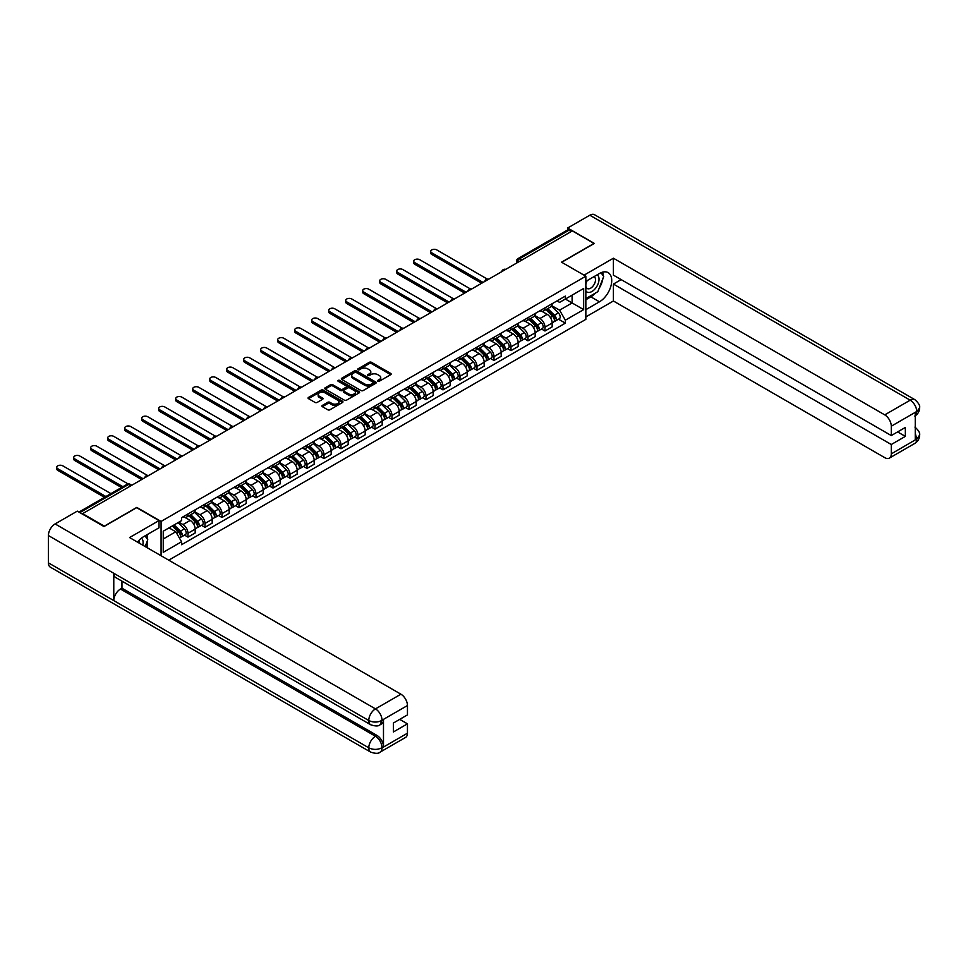 <?xml version="1.0" encoding="UTF-8"?>
<svg xmlns="http://www.w3.org/2000/svg" width="968" height="968" viewBox="0 0 968 968"><rect width="100%" height="100%" fill="white"/><g stroke="black" fill="none" stroke-linecap="round" stroke-linejoin="round"><path stroke-width="1.45" d="M377.847 381.223A1.065 0.617 0 0 0 379.347 381.223L390.709 374.664A1.512 0.871 0 0 0 391.157 374.047A1.512 0.871 0 0 0 390.709 373.43L371.458 362.31A1.512 0.871 0 0 0 369.316 362.31L357.954 368.881A1.065 0.617 0 0 0 359.455 369.74L360.919 368.893A4.84 2.795 0 0 1 367.767 368.893L369.365 369.824A4.84 2.795 0 0 1 370.792 371.797A4.84 2.795 0 0 1 369.365 373.769L367.901 374.616A1.065 0.617 0 0 0 369.401 375.487L370.865 374.64A4.84 2.795 0 0 1 377.714 374.64L379.323 375.56A4.84 2.795 0 0 1 380.739 377.532A4.84 2.795 0 0 1 379.323 379.516L377.847 380.364A1.065 0.617 0 0 0 377.847 381.223L377.847 380.364M322.356 405.423A1.512 0.871 0 0 0 321.921 406.04A1.512 0.871 0 0 0 322.356 406.657L327.765 409.779A1.512 0.871 0 0 0 329.906 409.779L342.527 402.482A1.512 0.871 0 0 0 342.962 401.865A1.512 0.871 0 0 0 342.527 401.248L323.276 390.14A1.512 0.871 0 0 0 321.134 390.14L308.514 397.424A1.512 0.871 0 0 0 308.066 398.042A1.512 0.871 0 0 0 308.514 398.659L315.036 402.422A1.512 0.871 0 0 0 317.177 402.422L322.574 399.3A1.512 0.871 0 0 0 323.022 398.683A1.512 0.871 0 0 0 322.574 398.066L319.343 396.202A4.041 2.335 0 0 1 318.157 394.557A4.041 2.335 0 0 1 320.65 392.391A4.041 2.335 0 0 1 325.066 392.899L337.735 400.22A4.041 2.335 0 0 1 338.921 401.865A4.041 2.335 0 0 1 336.428 404.031A4.041 2.335 0 0 1 332.012 403.523L329.906 402.301A1.512 0.871 0 0 0 327.765 402.301L322.356 405.423L322.356 406.657M161.075 521.437L136.778 507.413L104.302 526.156L82.619 513.645L572.33 230.904L594.013 243.428L561.537 262.183L585.846 276.207L161.075 521.437L161.075 555.729M361.028 390.564A1.512 0.871 0 0 0 363.169 390.564L375.79 383.28A1.512 0.871 0 0 0 376.225 382.662A1.512 0.871 0 0 0 375.79 382.045L356.539 370.925A1.512 0.871 0 0 0 354.397 370.925L341.777 378.222A1.512 0.871 0 0 0 341.329 378.839A1.512 0.871 0 0 0 341.777 379.456L361.028 390.564M338.51 381.452A1.065 0.617 0 0 1 339.586 381.61L359.14 392.899L346.532 400.171A1.512 0.871 0 0 1 344.39 400.171L325.139 389.051L325.139 387.817A1.512 0.871 0 0 0 324.704 388.434A1.512 0.871 0 0 0 325.139 389.051M325.139 387.817L330.548 384.695A1.512 0.871 0 0 1 332.677 384.695L340.494 389.209A1.512 0.871 0 0 0 342.636 389.209L346.217 387.139A1.512 0.871 0 0 0 346.653 386.522A1.512 0.871 0 0 0 346.217 385.905L338.086 381.211A1.065 0.617 0 0 1 339.586 380.351L359.152 391.653A1.512 0.871 0 0 1 359.6 392.27A1.512 0.871 0 0 1 359.152 392.887L359.152 391.653M168.759 560.169L585.846 319.367L585.846 276.207M521.873 260.041L519.586 258.722A3.085 1.779 60 0 0 518.049 258.565L567.405 230.069A3.085 1.779 60 0 1 568.954 230.215L519.586 258.722A3.085 1.779 120 0 0 517.408 262.497L517.408 262.618M571.241 231.533L568.954 230.215M544.972 307.848A7.091 4.09 60 0 1 543.508 311.031L550.695 306.88A7.091 4.09 -120 0 0 552.171 303.698M534.772 315.483L539.962 318.484A7.091 4.09 60 0 1 544.972 327.172L552.171 323.01A7.091 4.09 -120 0 0 547.162 314.334L542.007 311.357M552.171 323.01L552.171 326.857L544.972 331.008L541.523 329.011M543.508 311.031A7.091 4.09 60 0 1 540.023 310.716M544.972 327.172L544.972 331.008M527.971 317.661A7.091 4.09 60 0 1 526.507 320.844L533.707 316.693A7.091 4.09 -120 0 0 535.171 313.511M524.535 338.824L527.984 340.821L535.171 336.67L535.171 332.835A7.091 4.09 -120 0 0 530.161 324.147L525.007 321.17M526.507 320.844A7.091 4.09 60 0 1 523.023 320.529M517.771 325.296L522.962 328.297A7.091 4.09 60 0 1 527.984 336.985L527.984 340.821M510.983 327.486A7.091 4.09 60 0 1 509.507 330.669L516.706 326.506A7.091 4.09 -120 0 0 518.17 323.324M507.534 348.637L510.983 350.634L518.17 346.483L518.17 342.648A7.091 4.09 -120 0 0 513.161 333.96L508.006 330.995M509.507 330.669A7.091 4.09 60 0 1 506.022 330.342M500.771 335.109L505.961 338.11A7.091 4.09 60 0 1 510.983 346.798L510.983 350.634M493.982 337.3A7.091 4.09 60 0 1 492.506 340.482L499.706 336.332A7.091 4.09 -120 0 0 501.17 333.149M490.534 358.462L493.982 360.447L501.17 356.297L501.17 352.461A7.091 4.09 -120 0 0 496.161 343.773L491.006 340.809M492.506 340.482A7.091 4.09 60 0 1 489.021 340.155M483.77 344.935L488.961 347.923A7.091 4.09 60 0 1 493.982 356.611L493.982 360.447M476.982 347.113A7.091 4.09 60 0 1 475.506 350.295L482.705 346.145A7.091 4.09 -120 0 0 484.169 342.962M473.534 368.276L476.982 370.26L484.169 366.11L484.169 362.274A7.091 4.09 -120 0 0 479.16 353.586L474.005 350.622M475.506 350.295A7.091 4.09 60 0 1 472.021 349.968M466.77 354.748L471.973 357.749A7.091 4.09 60 0 1 476.982 366.424L476.982 370.26M459.981 356.926A7.091 4.09 60 0 1 458.517 360.108L465.705 355.958A7.091 4.09 -120 0 0 467.169 352.776M456.533 378.089L459.981 380.073L467.169 375.923L467.169 372.087A7.091 4.09 -120 0 0 462.159 363.399L457.017 360.435M458.517 360.108A7.091 4.09 60 0 1 455.021 359.781M449.769 364.561L454.972 367.562A7.091 4.09 60 0 1 459.981 376.237L459.981 380.073M442.981 366.739A7.091 4.09 60 0 1 441.517 369.921L448.704 365.771A7.091 4.09 -120 0 0 450.168 362.589M439.532 387.902L442.981 389.886L450.168 385.736L450.168 381.9A7.091 4.09 -120 0 0 445.159 373.224L440.016 370.248M441.517 369.921A7.091 4.09 60 0 1 438.02 369.607M432.769 374.374L437.972 377.375A7.091 4.09 60 0 1 442.981 386.05L442.981 389.886M425.981 376.552A7.091 4.09 60 0 1 424.516 379.734L431.704 375.584A7.091 4.09 -120 0 0 433.168 372.402M422.532 397.715L425.981 399.711L433.168 395.549L433.168 391.713A7.091 4.09 -120 0 0 428.159 383.038L423.016 380.061M424.516 379.734A7.091 4.09 60 0 1 421.019 379.42M415.78 384.187L420.971 387.188A7.091 4.09 60 0 1 425.981 395.864L425.981 399.711M408.98 386.365A7.091 4.09 60 0 1 407.516 389.547L414.703 385.397A7.091 4.09 -120 0 0 416.179 382.215M405.531 407.528L408.98 409.524L416.179 405.374L416.179 401.526A7.091 4.09 -120 0 0 411.158 392.851L406.015 389.874M407.516 389.547A7.091 4.09 60 0 1 404.019 389.233M398.78 394L403.971 397.001A7.091 4.09 60 0 1 408.98 405.689L408.98 409.524M391.979 396.178A7.091 4.09 60 0 1 390.515 399.361L397.703 395.21A7.091 4.09 -120 0 0 399.179 392.028M388.531 417.341L391.979 419.338L399.179 415.187L399.179 411.339A7.091 4.09 -120 0 0 394.157 402.664L389.015 399.687M390.515 399.361A7.091 4.09 60 0 1 387.031 399.046M381.779 403.813L386.97 406.814A7.091 4.09 60 0 1 391.979 415.502L391.979 419.338M374.979 405.991A7.091 4.09 60 0 1 373.515 409.174L380.702 405.023A7.091 4.09 -120 0 0 382.179 401.841M371.531 427.154L374.979 429.151L382.179 425L382.179 421.165A7.091 4.09 -120 0 0 377.157 412.477L372.014 409.5M373.515 409.174A7.091 4.09 60 0 1 370.03 408.859M364.779 413.626L369.97 416.627A7.091 4.09 60 0 1 374.979 425.315L374.979 429.151M357.978 415.816A7.091 4.09 60 0 1 356.514 418.999L363.714 414.836A7.091 4.09 -120 0 0 365.178 411.654M354.53 436.967L357.978 438.964L365.178 434.814L365.178 430.978A7.091 4.09 -120 0 0 360.169 422.29L355.014 419.325M356.514 418.999A7.091 4.09 60 0 1 353.03 418.672M347.778 423.439L352.969 426.44A7.091 4.09 60 0 1 357.978 435.128L357.978 438.964M340.99 425.63A7.091 4.09 60 0 1 339.514 428.812L346.713 424.662A7.091 4.09 -120 0 0 348.178 421.479M337.542 446.792L340.99 448.777L348.178 444.627L348.178 440.791A7.091 4.09 -120 0 0 343.168 432.103L338.014 429.139M339.514 428.812A7.091 4.09 60 0 1 336.029 428.485M330.778 433.265L335.969 436.253A7.091 4.09 60 0 1 340.99 444.941L340.99 448.777M323.99 435.443A7.091 4.09 60 0 1 322.513 438.625L329.713 434.475A7.091 4.09 -120 0 0 331.177 431.292M320.541 456.606L323.99 458.59L331.177 454.44L331.177 450.604A7.091 4.09 -120 0 0 326.168 441.916L321.013 438.952M322.513 438.625A7.091 4.09 60 0 1 319.029 438.298M313.777 443.078L318.968 446.079A7.091 4.09 60 0 1 323.99 454.754L323.99 458.59M306.989 445.256A7.091 4.09 60 0 1 305.513 448.438L312.712 444.288A7.091 4.09 -120 0 0 314.176 441.106M303.541 466.419L306.989 468.403L314.176 464.253L314.176 460.417A7.091 4.09 -120 0 0 309.167 451.729L304.012 448.765M305.513 448.438A7.091 4.09 60 0 1 302.028 448.124M296.777 452.891L301.968 455.892A7.091 4.09 60 0 1 306.989 464.567L306.989 468.403M289.989 455.069A7.091 4.09 60 0 1 288.524 458.251L295.712 454.101A7.091 4.09 -120 0 0 297.176 450.919M286.54 476.232L289.989 478.216L297.176 474.066L297.176 470.23A7.091 4.09 -120 0 0 292.167 461.554L287.024 458.578M288.524 458.251A7.091 4.09 60 0 1 285.028 457.937M279.776 462.704L284.979 465.705A7.091 4.09 60 0 1 289.989 474.38L289.989 478.216M272.988 464.882A7.091 4.09 60 0 1 271.524 468.064L278.711 463.914A7.091 4.09 -120 0 0 280.175 460.732M269.54 486.045L272.988 488.041L280.175 483.879L280.175 480.043A7.091 4.09 -120 0 0 275.166 471.368L270.024 468.391M271.524 468.064A7.091 4.09 60 0 1 268.027 467.75M262.776 472.517L267.979 475.518A7.091 4.09 60 0 1 272.988 484.194L272.988 488.041M255.988 474.695A7.091 4.09 60 0 1 254.523 477.877L261.711 473.727A7.091 4.09 -120 0 0 263.175 470.545M252.539 495.858L255.988 497.854L263.175 493.704L263.175 489.856A7.091 4.09 -120 0 0 258.166 481.181L253.023 478.204M254.523 477.877A7.091 4.09 60 0 1 251.027 477.563M245.775 482.33L250.978 485.331A7.091 4.09 60 0 1 255.988 494.019L255.988 497.854M238.987 484.508A7.091 4.09 60 0 1 237.523 487.69L244.71 483.54A7.091 4.09 -120 0 0 246.174 480.358M235.539 505.671L238.987 507.668L246.187 503.517L246.187 499.669A7.091 4.09 -120 0 0 241.165 490.994L236.023 488.017M237.523 487.69A7.091 4.09 60 0 1 234.026 487.376M228.787 492.143L233.978 495.144A7.091 4.09 60 0 1 238.987 503.832L238.987 507.668M221.987 494.333A7.091 4.09 60 0 1 220.522 497.516L227.71 493.353A7.091 4.09 -120 0 0 229.186 490.171M218.538 515.484L221.987 517.481L229.186 513.33L229.186 509.495A7.091 4.09 -120 0 0 224.165 500.807L219.022 497.83M220.522 497.516A7.091 4.09 60 0 1 217.026 497.189M211.786 501.956L216.977 504.957A7.091 4.09 60 0 1 221.987 513.645L221.987 517.481M204.986 504.146A7.091 4.09 60 0 1 203.522 507.329L210.709 503.166A7.091 4.09 -120 0 0 212.186 499.984M201.538 525.309L204.986 527.294L212.186 523.144L212.186 519.308A7.091 4.09 -120 0 0 207.164 510.62L202.022 507.656M203.522 507.329A7.091 4.09 60 0 1 200.037 507.002M194.786 511.769L199.977 514.77A7.091 4.09 60 0 1 204.986 523.458L204.986 527.294M187.986 513.96A7.091 4.09 60 0 1 186.522 517.142L193.709 512.992A7.091 4.09 -120 0 0 195.185 509.809M184.537 535.122L187.986 537.107L195.185 532.957L195.185 529.121A7.091 4.09 -120 0 0 190.176 520.433L185.021 517.469M186.522 517.142A7.091 4.09 60 0 1 183.037 516.815M178.838 522.2L182.976 524.583A7.091 4.09 60 0 1 187.986 533.271L187.986 537.107M557.024 300.903L559.577 302.379L583.656 288.476L572.112 295.143L572.112 302.948L559.577 310.184L551.772 305.67M163.253 538.995L175.789 531.759L181.561 541.765L163.253 552.329L163.253 531.19L181.561 520.627L181.561 517.674L565.348 296.087L565.348 299.039L583.656 309.615L565.348 320.178L559.577 310.184M583.656 288.476L583.656 309.615M181.561 541.765L181.561 544.718L565.348 323.143L565.348 320.178M175.789 531.759L169.025 527.862M558.524 319.198L565.348 323.143M378.27 381.38L379.323 380.775A4.84 2.795 0 0 0 380.739 378.791L380.739 377.532M370.792 371.797L370.792 373.055A4.84 2.795 0 0 1 369.365 375.027L368.324 375.632M390.709 373.43L390.709 374.664L371.458 363.569A1.512 0.871 0 0 0 369.316 363.569L358.378 369.885M375.79 382.045L375.79 383.28L356.539 372.184A1.512 0.871 0 0 0 354.397 372.184L341.789 379.468L341.777 378.222M373.116 383.098A1.065 0.617 0 0 0 373.116 382.227L356.212 372.474A1.065 0.617 0 0 0 354.711 372.474L353.163 373.37A4.84 2.795 0 0 0 351.747 375.342A4.84 2.795 0 0 0 353.163 377.326L364.718 383.994A4.84 2.795 0 0 0 371.567 383.994L373.116 383.098L373.116 384.356A1.065 0.617 0 0 0 373.43 383.921L373.43 382.662M351.747 375.342L351.747 376.6A4.84 2.795 0 0 0 353.163 378.585L353.163 377.326M373.116 384.356L371.567 385.252A4.84 2.795 0 0 1 364.718 385.252L353.163 378.585M325.163 389.063L330.548 385.954L330.548 384.695M346.653 386.522L346.653 387.781A1.512 0.871 0 0 1 346.217 388.398L342.636 390.467A1.512 0.871 0 0 1 340.494 390.467L332.677 385.954A1.512 0.871 0 0 0 330.548 385.954M348.589 393.891A4.041 2.335 0 0 0 353.005 394.387A4.041 2.335 0 0 0 355.498 392.234A4.041 2.335 0 0 0 354.312 390.588L349.847 388.011A1.512 0.871 0 0 0 347.706 388.011L344.124 390.068A1.512 0.871 0 0 0 343.688 390.697A1.512 0.871 0 0 0 344.124 391.314L348.589 393.891L348.589 395.15A4.041 2.335 0 0 0 353.005 395.646A4.041 2.335 0 0 0 355.498 393.492L355.498 392.234M343.688 390.697L343.688 391.955A1.512 0.871 0 0 0 344.124 392.572L344.124 391.314M348.589 395.15L344.124 392.572M338.921 401.865L338.921 403.124A4.041 2.335 0 0 1 336.428 405.289A4.041 2.335 0 0 1 332.012 404.781L329.906 403.559A1.512 0.871 0 0 0 327.765 403.559L322.38 406.669M318.157 394.557L318.157 395.803A4.041 2.335 0 0 0 319.343 397.461L319.343 396.202M322.55 399.312L319.343 397.461M342.503 402.494L323.276 391.399A1.512 0.871 0 0 0 321.134 391.399L308.526 398.671M545.891 309.663L552.583 316.27A3.848 2.226 60 0 1 553.599 322.041L552.171 322.876M547.222 310.982L550.066 312.616M487.291 279.074L436.774 249.913A3.545 2.045 -0 0 0 432.902 249.466A3.545 2.045 -0 0 0 430.724 251.353A3.545 2.045 -0 0 0 431.752 252.805L483.08 282.438M546.63 309.228L553.962 316.463A1.851 1.065 60 0 1 554.458 319.234A1.851 1.065 60 0 1 554.289 319.307M547.743 308.586L554.446 315.193A3.848 2.226 60 0 1 555.463 320.977A3.848 2.226 60 0 1 554.289 321.098M551.494 306.154L558.367 312.93A3.848 2.226 60 0 1 559.383 318.702L555.463 320.977M481.665 283.249L431.752 254.439A3.545 2.045 180 0 1 430.724 252.987L430.724 251.353M528.891 319.476L535.594 326.083A3.848 2.226 60 0 1 536.611 331.855L535.171 332.689M530.222 320.795L533.066 322.429M470.291 288.887L419.773 259.726A3.545 2.045 -0 0 0 415.913 259.279A3.545 2.045 -0 0 0 413.723 261.166A3.545 2.045 -0 0 0 414.752 262.618L466.08 292.251M529.629 319.041L536.974 326.276A1.851 1.065 60 0 1 537.458 329.047A1.851 1.065 60 0 1 537.288 329.12M530.742 318.399L537.446 325.006A3.848 2.226 60 0 1 538.462 330.79A3.848 2.226 60 0 1 537.288 330.911M534.493 315.967L541.366 322.743A3.848 2.226 60 0 1 542.382 328.527L538.462 330.79M464.664 293.062L414.752 264.252A3.545 2.045 180 0 1 413.723 262.812L413.723 261.166M511.89 329.289L518.594 335.896A3.848 2.226 60 0 1 519.61 341.668L518.17 342.503M513.234 330.608L516.065 332.242M453.29 298.701L402.773 269.54A3.545 2.045 -0 0 0 398.913 269.092A3.545 2.045 -0 0 0 396.723 270.979A3.545 2.045 -0 0 0 397.763 272.431L449.079 302.064M512.641 328.854L519.973 336.09A1.851 1.065 60 0 1 520.457 338.861A1.851 1.065 60 0 1 520.288 338.933M513.742 328.212L520.445 334.819A3.848 2.226 60 0 1 521.462 340.603A3.848 2.226 60 0 1 520.3 340.724M517.493 325.78L524.366 332.556A3.848 2.226 60 0 1 525.382 338.34L521.462 340.603M447.664 302.887L397.763 274.065A3.545 2.045 180 0 1 396.723 272.625L396.723 270.979M595.659 292.941A17.339 10.007 120 0 1 590.855 296.837L599.458 301.81A17.339 10.007 120 0 0 610.784 286.54A17.339 10.007 120 0 0 608.134 272.637A17.339 10.007 120 0 0 599.458 273.496L585.846 281.361M599.458 301.81L585.846 309.675M585.846 316.911L613.409 301L613.409 284.072L891.286 444.506L891.286 453.871L916.89 438.964L915.256 439.714L915.256 412.671L916.732 411.497L891.286 426.198A9.244 5.336 -120 0 0 884.74 414.873L910.186 400.183L589.814 215.211L567.647 228.012L594.34 243.428L561.706 262.267M621.141 279.607L613.409 284.072M897.602 431.922L905.346 436.386L905.346 427.457L891.286 435.564L613.409 275.142L613.409 258.214L884.74 414.873M584.043 275.166L613.409 258.214M613.409 301L884.74 457.646A9.244 5.336 -120 0 0 889.374 458.106A9.244 5.336 -120 0 0 891.286 453.871M589.814 215.211A9.474 5.469 -60 0 1 594.558 214.739L914.929 399.711A9.474 5.469 -60 0 0 910.186 400.183A9.244 5.336 60 0 1 916.732 411.497M567.647 229.96L567.647 228.012M891.286 435.564L891.286 426.198M905.346 436.386L891.286 444.506M599.095 288.404A17.339 10.007 120 0 0 602.834 278.784M603.112 275.674A17.339 10.007 120 0 0 602.677 272.141M590.855 296.837L585.846 299.741M915.256 433.253L916.732 438.867M914.929 427.082C918.644 430.421 920.205 433.095 919.6 435.092L916.902 438.952M914.929 399.711C918.644 403.027 920.205 405.725 919.6 407.794L916.89 411.594M159.006 520.566L129.579 537.555L400.921 694.201A9.244 5.336 60 0 1 407.455 705.527L382.009 720.216L380.097 724.766C378.548 726.339 375.427 726.339 370.732 724.778L115.749 577.557A9.474 5.469 -60 0 1 113.776 573.286L48.4 535.534A9.474 5.469 -60 0 1 55.103 523.93L77.283 511.128L103.975 526.544L136.669 507.668L159.006 520.566L159.006 527.802L143.53 536.732A17.339 10.007 120 0 0 137.456 542.092M146.749 547.452L150.391 549.57M147.124 547.235L147.124 541.427M147.124 538.825L147.124 534.651M407.455 705.527L407.455 714.904L393.395 723.023L393.395 731.953L407.455 723.834L407.455 733.212A9.244 5.336 60 0 1 405.544 737.447L380.097 752.136A9.244 5.336 -120 0 0 382.009 747.901L407.455 733.212M380.097 752.136C378.621 753.697 375.499 753.709 370.732 752.148L50.36 567.175A9.474 5.469 -60 0 1 48.4 562.844L113.776 600.583A9.474 5.469 -60 0 1 120.48 589.04L375.475 736.261L376.939 735.414A9.244 5.336 60 0 1 383.485 746.739L383.485 719.684A9.244 5.336 60 0 1 381.574 723.919L380.097 724.766M48.4 535.534L48.4 562.844M370.732 724.778A9.474 5.469 -60 0 1 368.772 720.507L113.776 573.286L113.776 600.583L368.772 747.804C373.116 749.91 377.484 749.91 381.852 747.804L382.009 747.901M407.455 723.834L399.724 719.369M121.956 581.139L121.956 588.193L376.939 735.414M121.956 588.193L120.48 589.04M55.103 523.93L375.475 708.891A9.474 5.469 -60 0 0 368.772 720.507C373.14 722.6 377.496 722.576 381.84 720.446M585.846 290.993A10.019 5.784 120 0 0 593.808 290.134A10.019 5.784 120 0 0 599.023 279.232A10.019 5.784 120 0 0 597.208 274.803M586.681 280.877A10.019 5.784 120 0 0 585.846 282.692M585.846 286.032A6.861 3.957 120 0 0 587.225 288.512A6.861 3.957 120 0 0 592.513 286.673A6.861 3.957 120 0 0 595.501 279.776A6.861 3.957 120 0 0 594.086 276.63A6.861 3.957 120 0 0 594.062 276.618M587.249 280.551A6.861 3.957 120 0 0 585.846 284.665M601.031 272.71L603.705 276.521L597.825 291.683L586.063 298.483M142.756 545.153A10.019 5.784 120 0 0 143.095 542.455A10.019 5.784 120 0 0 141.437 538.148M139.561 543.314A6.861 3.957 120 0 0 139.573 543A6.861 3.957 120 0 0 138.86 540.495M145.043 535.861L147.777 539.757L145.152 546.533M494.89 339.102L501.593 345.709A3.848 2.226 60 0 1 502.61 351.481L501.17 352.316M496.233 340.421L499.064 342.055M436.29 308.514L385.772 279.353A3.545 2.045 -0 0 0 381.912 278.905A3.545 2.045 -0 0 0 379.722 280.805A3.545 2.045 -0 0 0 380.763 282.245L432.079 311.877M495.64 338.679L502.973 345.903A1.851 1.065 60 0 1 503.457 348.686A1.851 1.065 60 0 1 503.287 348.746M496.741 338.038L503.445 344.644A3.848 2.226 60 0 1 504.461 350.416A3.848 2.226 60 0 1 503.299 350.537M500.492 335.594L507.365 342.369A3.848 2.226 60 0 1 508.381 348.153L504.461 350.416M430.663 312.7L380.763 283.878A3.545 2.045 180 0 1 379.722 282.438L379.722 280.805M477.889 348.916L484.593 355.522A3.848 2.226 60 0 1 485.609 361.294L484.169 362.129M479.233 350.234L482.064 351.868M419.289 318.339L368.772 289.166A3.545 2.045 -0 0 0 364.912 288.718A3.545 2.045 -0 0 0 362.722 290.618A3.545 2.045 -0 0 0 363.762 292.058L415.078 321.691M478.64 348.492L485.972 355.728A1.851 1.065 60 0 1 486.456 358.499A1.851 1.065 60 0 1 486.287 358.559M479.741 347.851L486.444 354.457A3.848 2.226 60 0 1 487.461 360.229A3.848 2.226 60 0 1 486.299 360.35M483.492 345.407L490.365 352.195A3.848 2.226 60 0 1 491.381 357.966L487.461 360.229M413.663 322.513L363.762 293.691A3.545 2.045 180 0 1 362.722 292.251L362.722 290.618M460.889 358.729L467.592 365.335A3.848 2.226 60 0 1 468.609 371.119L467.169 371.942M462.232 360.048L465.064 361.693M402.289 328.152L351.771 298.979A3.545 2.045 -0 0 0 347.911 298.543A3.545 2.045 -0 0 0 345.721 300.431A3.545 2.045 -0 0 0 346.762 301.871L398.09 331.504M461.639 358.305L468.972 365.541A1.851 1.065 60 0 1 469.456 368.312A1.851 1.065 60 0 1 469.286 368.372M462.752 357.664L469.444 364.271A3.848 2.226 60 0 1 470.46 370.042A3.848 2.226 60 0 1 469.298 370.163M466.491 355.22L473.364 362.008A3.848 2.226 60 0 1 474.38 367.779L470.46 370.042M396.662 332.326L346.762 303.516A3.545 2.045 180 0 1 345.721 302.064L345.721 300.431M443.901 368.542L450.592 375.148A3.848 2.226 60 0 1 451.608 380.932L450.168 381.755M445.232 369.861L448.075 371.506M385.288 337.965L334.771 308.792A3.545 2.045 -0 0 0 330.911 308.356A3.545 2.045 -0 0 0 328.721 310.244A3.545 2.045 -0 0 0 329.761 311.696L381.089 341.317M444.639 368.118L451.971 375.354A1.851 1.065 60 0 1 452.455 378.125A1.851 1.065 60 0 1 452.286 378.185M445.752 367.477L452.443 374.084A3.848 2.226 60 0 1 453.46 379.855A3.848 2.226 60 0 1 452.298 379.988M449.491 365.033L456.364 371.821A3.848 2.226 60 0 1 457.38 377.593L453.46 379.855M379.674 342.14L329.761 313.329A3.545 2.045 180 0 1 328.721 311.877L328.721 310.244M426.9 378.355L433.591 384.961A3.848 2.226 60 0 1 434.608 390.745L433.168 391.568M428.231 379.674L431.075 381.319M368.288 347.778L317.77 318.605A3.545 2.045 -0 0 0 313.91 318.169A3.545 2.045 -0 0 0 311.72 320.057A3.545 2.045 -0 0 0 312.761 321.509L364.089 351.142M427.638 377.931L434.971 385.167A1.851 1.065 60 0 1 435.455 387.938A1.851 1.065 60 0 1 435.298 388.011M428.751 377.29L435.443 383.897A3.848 2.226 60 0 1 436.459 389.668A3.848 2.226 60 0 1 435.298 389.801M432.49 374.858L439.363 381.634A3.848 2.226 60 0 1 440.379 387.406L436.459 389.668M362.673 351.953L312.761 323.143A3.545 2.045 180 0 1 311.72 321.691L311.72 320.057M409.9 388.18L416.591 394.787A3.848 2.226 60 0 1 417.607 400.558L416.167 401.393M411.231 389.487L414.074 391.132M351.299 357.591L300.77 328.43A3.545 2.045 -0 0 0 296.91 327.983A3.545 2.045 -0 0 0 294.72 329.87A3.545 2.045 -0 0 0 295.76 331.322L347.089 360.955M410.638 387.744L417.97 394.98A1.851 1.065 60 0 1 418.466 397.751A1.851 1.065 60 0 1 418.297 397.824M411.751 387.103L418.442 393.71A3.848 2.226 60 0 1 419.459 399.494A3.848 2.226 60 0 1 418.297 399.615M415.502 384.671L422.375 391.447A3.848 2.226 60 0 1 423.391 397.219L419.459 399.494M345.673 361.766L295.76 332.956A3.545 2.045 180 0 1 294.72 331.504L294.72 329.87M392.899 397.993L399.59 404.6A3.848 2.226 60 0 1 400.607 410.371L399.179 411.206M394.23 399.312L397.074 400.946M334.299 367.404L283.781 338.243A3.545 2.045 -0 0 0 279.909 337.796A3.545 2.045 -0 0 0 277.719 339.683A3.545 2.045 -0 0 0 278.76 341.135L330.088 370.768M393.637 397.558L400.97 404.793A1.851 1.065 60 0 1 401.466 407.564A1.851 1.065 60 0 1 401.296 407.637M394.75 396.916L401.442 403.523A3.848 2.226 60 0 1 402.458 409.307A3.848 2.226 60 0 1 401.296 409.428M398.501 394.484L405.374 401.26A3.848 2.226 60 0 1 406.391 407.032L402.458 409.307M328.672 371.579L278.76 342.769A3.545 2.045 180 0 1 277.719 341.317L277.719 339.683M375.899 407.806L382.59 414.413A3.848 2.226 60 0 1 383.606 420.185L382.179 421.019M377.23 409.125L380.073 410.759M317.298 377.217L266.781 348.056A3.545 2.045 -0 0 0 262.909 347.609A3.545 2.045 -0 0 0 260.731 349.496A3.545 2.045 -0 0 0 261.759 350.948L313.087 380.581M376.637 407.371L383.969 414.606A1.851 1.065 60 0 1 384.465 417.377A1.851 1.065 60 0 1 384.296 417.45M377.75 406.729L384.453 413.336A3.848 2.226 60 0 1 385.47 419.12A3.848 2.226 60 0 1 384.296 419.241M381.501 404.297L388.374 411.073A3.848 2.226 60 0 1 389.39 416.857L385.47 419.12M311.672 381.404L261.759 352.582A3.545 2.045 180 0 1 260.731 351.142L260.731 349.496M358.898 417.619L365.601 424.226A3.848 2.226 60 0 1 366.618 429.998L365.178 430.833M360.229 418.938L363.073 420.572M300.298 387.031L249.78 357.87A3.545 2.045 -0 0 0 245.908 357.422A3.545 2.045 -0 0 0 243.73 359.322A3.545 2.045 -0 0 0 244.759 360.761L296.087 390.394M359.636 417.184L366.981 424.42A1.851 1.065 60 0 1 367.465 427.19A1.851 1.065 60 0 1 367.296 427.263M360.749 416.555L367.453 423.161A3.848 2.226 60 0 1 368.469 428.933A3.848 2.226 60 0 1 367.296 429.054M364.5 414.11L371.373 420.886A3.848 2.226 60 0 1 372.39 426.67L368.469 428.933M294.671 391.217L244.759 362.395A3.545 2.045 180 0 1 243.73 360.955L243.73 359.322M341.898 427.433L348.601 434.039A3.848 2.226 60 0 1 349.617 439.811L348.178 440.646M343.241 428.751L346.072 430.385M283.297 396.856L232.78 367.683A3.545 2.045 -0 0 0 228.92 367.235A3.545 2.045 -0 0 0 226.73 369.135A3.545 2.045 -0 0 0 227.77 370.575L279.087 400.207M342.648 427.009L349.98 434.233A1.851 1.065 60 0 1 350.464 437.016A1.851 1.065 60 0 1 350.295 437.076M343.749 426.368L350.452 432.974A3.848 2.226 60 0 1 351.469 438.746A3.848 2.226 60 0 1 350.307 438.867M347.5 423.923L354.373 430.7A3.848 2.226 60 0 1 355.389 436.483L351.469 438.746M277.671 401.03L227.77 372.208A3.545 2.045 180 0 1 226.73 370.768L226.73 369.135M324.897 437.246L331.601 443.852A3.848 2.226 60 0 1 332.617 449.636L331.177 450.459M326.24 438.564L329.072 440.198M266.297 406.669L215.779 377.496A3.545 2.045 -0 0 0 211.919 377.048A3.545 2.045 -0 0 0 209.729 378.948A3.545 2.045 -0 0 0 210.77 380.388L262.086 410.021M325.647 436.822L332.98 444.058A1.851 1.065 60 0 1 333.464 446.829A1.851 1.065 60 0 1 333.294 446.889M326.748 436.181L333.452 442.787A3.848 2.226 60 0 1 334.468 448.559A3.848 2.226 60 0 1 333.307 448.68M330.499 433.737L337.372 440.525A3.848 2.226 60 0 1 338.389 446.296L334.468 448.559M260.67 410.843L210.77 382.033A3.545 2.045 180 0 1 209.729 380.581L209.729 378.948M307.897 447.059L314.6 453.665A3.848 2.226 60 0 1 315.616 459.449L314.176 460.272M309.24 448.378L312.071 450.023M249.296 416.482L198.779 387.309A3.545 2.045 -0 0 0 194.919 386.873A3.545 2.045 -0 0 0 192.729 388.761A3.545 2.045 -0 0 0 193.769 390.201L245.085 419.834M308.647 446.635L315.979 453.871A1.851 1.065 60 0 1 316.463 456.642A1.851 1.065 60 0 1 316.294 456.702M309.748 445.994L316.451 452.601A3.848 2.226 60 0 1 317.468 458.372A3.848 2.226 60 0 1 316.306 458.493M313.499 443.55L320.372 450.338A3.848 2.226 60 0 1 321.388 456.109L317.468 458.372M243.67 420.656L193.769 391.846A3.545 2.045 180 0 1 192.729 390.394L192.729 388.761M290.896 456.872L297.599 463.478A3.848 2.226 60 0 1 298.616 469.262L297.176 470.085M292.239 458.191L295.071 459.836M232.296 426.295L181.778 397.122A3.545 2.045 -0 0 0 177.918 396.686A3.545 2.045 -0 0 0 175.728 398.574A3.545 2.045 -0 0 0 176.769 400.026L228.097 429.647M291.646 456.448L298.979 463.684A1.851 1.065 60 0 1 299.463 466.455A1.851 1.065 60 0 1 299.293 466.515M292.76 455.807L299.451 462.414A3.848 2.226 60 0 1 300.467 468.185A3.848 2.226 60 0 1 299.306 468.318M296.498 453.363L303.371 460.151A3.848 2.226 60 0 1 304.388 465.923L300.467 468.185M226.669 430.47L176.769 401.659A3.545 2.045 180 0 1 175.728 400.207L175.728 398.574M273.908 466.685L280.599 473.291A3.848 2.226 60 0 1 281.615 479.075L280.175 479.898M275.239 468.004L278.082 469.649M215.295 436.108L164.778 406.947A3.545 2.045 -0 0 0 160.918 406.499A3.545 2.045 -0 0 0 158.728 408.387A3.545 2.045 -0 0 0 159.768 409.839L211.097 439.472M274.646 466.261L281.978 473.497A1.851 1.065 60 0 1 282.462 476.268A1.851 1.065 60 0 1 282.293 476.341M275.759 465.62L282.45 472.227A3.848 2.226 60 0 1 283.467 477.998A3.848 2.226 60 0 1 282.305 478.131M279.498 463.188L286.371 469.964A3.848 2.226 60 0 1 287.387 475.736L283.467 477.998M209.681 440.283L159.768 411.473A3.545 2.045 180 0 1 158.728 410.021L158.728 408.387M256.907 476.51L263.599 483.117A3.848 2.226 60 0 1 264.615 488.888L263.175 489.723M258.238 477.817L261.082 479.462M198.295 445.921L147.777 416.76A3.545 2.045 -0 0 0 143.917 416.313A3.545 2.045 -0 0 0 141.727 418.2A3.545 2.045 -0 0 0 142.768 419.652L194.096 449.285M257.645 476.075L264.978 483.31A1.851 1.065 60 0 1 265.462 486.081A1.851 1.065 60 0 1 265.293 486.154M258.758 475.433L265.45 482.04A3.848 2.226 60 0 1 266.466 487.824A3.848 2.226 60 0 1 265.305 487.945M262.497 473.001L269.37 479.777A3.848 2.226 60 0 1 270.387 485.549L266.466 487.824M192.68 450.096L142.768 421.286A3.545 2.045 180 0 1 141.727 419.834L141.727 418.2M239.907 486.323L246.598 492.93A3.848 2.226 60 0 1 247.614 498.701L246.174 499.536M241.238 487.642L244.081 489.276M181.294 455.734L130.777 426.573A3.545 2.045 -0 0 0 126.917 426.126A3.545 2.045 -0 0 0 124.727 428.013A3.545 2.045 -0 0 0 125.767 429.465L177.096 459.098M240.645 485.888L247.977 493.123A1.851 1.065 60 0 1 248.473 495.894A1.851 1.065 60 0 1 248.304 495.967M241.758 485.246L248.449 491.853A3.848 2.226 60 0 1 249.466 497.637A3.848 2.226 60 0 1 248.304 497.758M245.509 482.814L252.382 489.59A3.848 2.226 60 0 1 253.386 495.362L249.466 497.637M175.68 459.909L125.767 431.099A3.545 2.045 180 0 1 124.727 429.659L124.727 428.013M222.906 496.136L229.597 502.743A3.848 2.226 60 0 1 230.614 508.515L229.174 509.349M224.237 497.455L227.081 499.089M164.306 465.548L113.776 436.386A3.545 2.045 -0 0 0 109.916 435.939A3.545 2.045 -0 0 0 107.726 437.826A3.545 2.045 -0 0 0 108.767 439.278L160.095 468.911M223.644 495.701L230.977 502.936A1.851 1.065 60 0 1 231.473 505.707A1.851 1.065 60 0 1 231.304 505.78M224.757 495.059L231.449 501.666A3.848 2.226 60 0 1 232.465 507.45A3.848 2.226 60 0 1 231.304 507.571M228.508 492.627L235.381 499.403A3.848 2.226 60 0 1 236.398 505.187L232.465 507.45M158.679 469.734L108.767 440.912A3.545 2.045 180 0 1 107.726 439.472L107.726 437.826M205.906 505.949L212.597 512.556A3.848 2.226 60 0 1 213.613 518.328L212.186 519.163M207.237 507.268L210.08 508.902M147.305 475.361L96.788 446.2A3.545 2.045 -0 0 0 92.916 445.752A3.545 2.045 -0 0 0 90.738 447.652A3.545 2.045 -0 0 0 91.766 449.091L143.095 478.724M206.644 505.514L213.976 512.75A1.851 1.065 60 0 1 214.472 515.533A1.851 1.065 60 0 1 214.303 515.593M207.757 504.885L214.448 511.491A3.848 2.226 60 0 1 215.465 517.263A3.848 2.226 60 0 1 214.303 517.384M211.508 502.44L218.381 509.216A3.848 2.226 60 0 1 219.397 515L215.465 517.263M141.679 479.547L91.766 450.725A3.545 2.045 180 0 1 90.738 449.285L90.738 447.652M188.905 515.762L195.596 522.369A3.848 2.226 60 0 1 196.613 528.141L195.185 528.976M190.236 517.081L193.08 518.715M128.127 483.927L79.787 456.013A3.545 2.045 -0 0 0 75.915 455.565A3.545 2.045 -0 0 0 73.737 457.465A3.545 2.045 -0 0 0 74.766 458.905L122.9 486.698M189.643 515.339L196.976 522.563A1.851 1.065 60 0 1 197.472 525.346A1.851 1.065 60 0 1 197.303 525.406M190.756 514.698L197.46 521.304A3.848 2.226 60 0 1 198.476 527.076A3.848 2.226 60 0 1 197.303 527.197M194.507 512.254L201.38 519.029A3.848 2.226 60 0 1 202.397 524.813L198.476 527.076M121.484 487.509L74.766 460.538A3.545 2.045 180 0 1 73.737 459.098L73.737 457.465M172.304 525.975L178.608 532.182A3.848 2.226 60 0 1 179.624 537.966L179.431 538.075M173.248 526.894L176.079 528.528M110.921 493.619L62.787 465.826A3.545 2.045 -0 0 0 58.927 465.39A3.545 2.045 -0 0 0 56.737 467.278A3.545 2.045 -0 0 0 57.765 468.718L105.899 496.511M173.042 525.539L179.987 532.388A1.851 1.065 60 0 1 180.471 535.159A1.851 1.065 60 0 1 180.302 535.219M174.155 524.898L180.459 531.117A3.848 2.226 60 0 1 181.476 536.889A3.848 2.226 60 0 1 180.314 537.01M178.076 522.635L184.38 528.855A3.848 2.226 60 0 1 185.396 534.626L181.476 536.889M104.483 497.334L57.765 470.363A3.545 2.045 180 0 1 56.737 468.911L56.737 467.278M517.517 262.558L517.408 262.497A3.085 1.779 0 0 1 516.501 261.239L516.501 263.139M204.986 523.458L212.186 519.308M221.987 513.645L229.186 509.495M238.987 503.832L246.187 499.669M255.988 494.019L263.175 489.856M272.988 484.194L280.175 480.043M289.989 474.38L297.176 470.23M306.989 464.567L314.176 460.417M323.99 454.754L331.177 450.604M340.99 444.941L348.178 440.791M357.978 435.128L365.178 430.978M374.979 425.315L382.179 421.165M391.979 415.502L399.179 411.339M408.98 405.689L416.179 401.526M425.981 395.864L433.168 391.713M442.981 386.05L450.168 381.9M459.981 376.237L467.169 372.087M476.982 366.424L484.169 362.274M493.982 356.611L501.17 352.461M510.983 346.798L518.17 342.648M527.984 336.985L535.171 332.835M187.986 533.271L195.185 529.121M182.976 524.583L190.176 520.433M199.977 514.77L207.164 510.62M216.977 504.957L224.165 500.807M233.978 495.144L241.165 490.994M250.978 485.331L258.166 481.181M267.979 475.518L275.166 471.368M284.979 465.705L292.167 461.554M301.968 455.892L309.167 451.729M318.968 446.079L326.168 441.916M335.969 436.253L343.168 432.103M352.969 426.44L360.169 422.29M369.97 416.627L377.157 412.477M386.97 406.814L394.157 402.664M403.971 397.001L411.158 392.851M420.971 387.188L428.159 383.038M437.972 377.375L445.159 373.224M454.972 367.562L462.159 363.399M471.973 357.749L479.16 353.586M488.961 347.923L496.161 343.773M505.961 338.11L513.161 333.96M522.962 328.297L530.161 324.147M539.962 318.484L547.162 314.334M505.453 269.527A3.085 1.779 120 0 0 504.086 270.314M488.453 279.341A3.085 1.779 120 0 0 487.086 280.127M471.452 289.154A3.085 1.779 120 0 0 470.085 289.94M454.452 298.967A3.085 1.779 120 0 0 453.084 299.753M437.451 308.78A3.085 1.779 120 0 0 436.084 309.566M420.451 318.593A3.085 1.779 120 0 0 419.096 319.379M403.45 328.406A3.085 1.779 120 0 0 402.095 329.193M386.45 338.219A3.085 1.779 120 0 0 385.095 339.006M369.449 348.044A3.085 1.779 120 0 0 368.094 348.819M352.449 357.858A3.085 1.779 120 0 0 351.094 358.644M335.448 367.671A3.085 1.779 120 0 0 334.093 368.457M318.46 377.484A3.085 1.779 120 0 0 317.093 378.27M301.459 387.297A3.085 1.779 120 0 0 300.092 388.083M284.459 397.11A3.085 1.779 120 0 0 283.092 397.896M267.458 406.923A3.085 1.779 120 0 0 266.091 407.709M250.458 416.736A3.085 1.779 120 0 0 249.091 417.523M233.457 426.549A3.085 1.779 120 0 0 232.102 427.336M216.457 436.374A3.085 1.779 120 0 0 215.102 437.149M199.456 446.188A3.085 1.779 120 0 0 198.101 446.974M182.456 456.001A3.085 1.779 120 0 0 181.101 456.787M165.455 465.814A3.085 1.779 120 0 0 164.1 466.6M148.467 475.627A3.085 1.779 120 0 0 147.1 476.413M130.886 485.767L128.599 484.448L79.836 512.604M131.793 485.246L130.148 484.303A3.085 1.779 120 0 0 128.599 484.448A3.085 1.779 60 0 0 127.062 484.303L78.94 512.084M379.323 380.775L379.323 379.516M367.901 375.487L367.901 374.616M369.365 375.027L369.365 373.769M357.954 369.74L357.954 368.881M369.316 363.569L369.316 362.31M371.458 363.569L371.458 362.31M354.397 372.184L354.397 370.925M356.539 372.184L356.539 370.925M364.718 385.252L364.718 383.994M371.567 385.252L371.567 383.994M332.677 385.954L332.677 384.695M340.494 390.467L340.494 389.209M342.636 390.467L342.636 389.209M346.217 388.398L346.217 387.139M339.586 381.61L339.586 380.351M327.765 403.559L327.765 402.301M329.906 403.559L329.906 402.301M332.012 404.781L332.012 403.523M322.574 399.3L322.574 398.066M308.514 398.659L308.514 397.424M321.134 391.399L321.134 390.14M323.276 391.399L323.276 390.14M342.527 402.482L342.527 401.248M552.583 316.27L550.381 317.54M554.833 318.387L554.144 318.787M558.367 312.93L554.446 315.193M431.752 254.439L431.752 252.805M535.594 326.083L533.38 327.353M537.845 328.2L537.143 328.612M541.366 322.743L537.446 325.006M414.752 264.252L414.752 262.618M518.594 335.896L516.38 337.166M520.844 338.026L520.143 338.425M524.366 332.556L520.445 334.819M397.763 274.065L397.763 272.431M919.6 435.128C919.491 438.746 917.906 441.517 914.808 443.417A9.244 5.336 -120 0 0 916.732 439.182M915.256 415.744L916.732 411.811M383.485 746.739L381.852 747.804M382.009 720.531L383.485 719.684M382.009 720.216A9.244 5.336 60 0 0 375.475 708.891L400.921 694.201M370.732 752.148A9.474 5.469 -60 0 1 368.772 747.804A9.474 5.469 -60 0 1 375.475 736.261C379.408 738.899 381.586 742.674 382.009 747.586M501.593 345.709L499.379 346.992M503.844 347.839L503.142 348.238M507.365 342.369L503.445 344.644M380.763 283.878L380.763 282.245M484.593 355.522L482.379 356.805M486.844 357.652L486.142 358.051M490.365 352.195L486.444 354.457M363.762 293.691L363.762 292.058M467.592 365.335L465.378 366.618M469.843 367.465L469.153 367.864M473.364 362.008L469.444 364.271M346.762 303.516L346.762 301.871M450.592 375.148L448.378 376.431M452.842 377.278L452.153 377.677M456.364 371.821L452.443 374.084M329.761 313.329L329.761 311.696M433.591 384.961L431.377 386.244M435.842 387.091L435.152 387.49M439.363 381.634L435.443 383.897M312.761 323.143L312.761 321.509M416.591 394.787L414.377 396.057M418.841 396.904L418.152 397.304M422.375 391.447L418.442 393.71M295.76 332.956L295.76 331.322M399.59 404.6L397.376 405.87M401.841 406.717L401.151 407.117M405.374 401.26L401.442 403.523M278.76 342.769L278.76 341.135M382.59 414.413L380.388 415.683M384.841 416.53L384.151 416.942M388.374 411.073L384.453 413.336M261.759 352.582L261.759 350.948M365.601 424.226L363.387 425.496M367.84 426.356L367.15 426.755M371.373 420.886L367.453 423.161M244.759 362.395L244.759 360.761M348.601 434.039L346.387 435.322M350.852 436.169L350.15 436.568M354.373 430.7L350.452 432.974M227.77 372.208L227.77 370.575M331.601 443.852L329.386 445.135M333.851 445.982L333.149 446.381M337.372 440.525L333.452 442.787M210.77 382.033L210.77 380.388M314.6 453.665L312.386 454.948M316.851 455.795L316.149 456.194M320.372 450.338L316.451 452.601M193.769 391.846L193.769 390.201M297.599 463.478L295.385 464.761M299.85 465.608L299.148 466.007M303.371 460.151L299.451 462.414M176.769 401.659L176.769 400.026M280.599 473.291L278.385 474.574M282.85 475.421L282.16 475.82M286.371 469.964L282.45 472.227M159.768 411.473L159.768 409.839M263.599 483.117L261.384 484.387M265.849 485.234L265.159 485.634M269.37 479.777L265.45 482.04M142.768 421.286L142.768 419.652M246.598 492.93L244.384 494.2M248.849 495.047L248.159 495.447M252.382 489.59L248.449 491.853M125.767 431.099L125.767 429.465M229.597 502.743L227.383 504.013M231.848 504.86L231.158 505.272M235.381 499.403L231.449 501.666M108.767 440.912L108.767 439.278M212.597 512.556L210.395 513.839M214.848 514.686L214.158 515.085M218.381 509.216L214.448 511.491M91.766 450.725L91.766 449.091M195.596 522.369L193.394 523.652M197.847 524.499L197.157 524.898M201.38 519.029L197.46 521.304M74.766 460.538L74.766 458.905M178.608 532.182L176.672 533.295M180.859 534.312L180.157 534.711M184.38 528.855L180.459 531.117M57.765 470.363L57.765 468.718M505.707 269.37A3.085 3.085 0 0 0 501.751 271.657M488.707 279.183A3.085 3.085 0 0 0 484.75 281.47M471.706 288.996A3.085 3.085 0 0 0 467.75 291.283M454.706 298.809A3.085 3.085 0 0 0 450.761 301.096M437.717 308.635A3.085 3.085 0 0 0 433.761 310.909M420.717 318.448A3.085 3.085 0 0 0 416.76 320.723M403.716 328.261A3.085 3.085 0 0 0 399.76 330.536M386.716 338.074A3.085 3.085 0 0 0 382.759 340.361M369.716 347.887A3.085 3.085 0 0 0 365.759 350.174M352.715 357.7A3.085 3.085 0 0 0 348.758 359.987M335.714 367.513A3.085 3.085 0 0 0 331.758 369.8M318.714 377.326A3.085 3.085 0 0 0 314.757 379.613M301.714 387.139A3.085 3.085 0 0 0 297.757 389.426M284.713 396.965A3.085 3.085 0 0 0 280.768 399.239M267.712 406.778A3.085 3.085 0 0 0 263.768 409.053M250.724 416.591A3.085 3.085 0 0 0 246.767 418.878M233.724 426.404A3.085 3.085 0 0 0 229.767 428.691M216.723 436.217A3.085 3.085 0 0 0 212.766 438.504M199.723 446.03A3.085 3.085 0 0 0 195.766 448.317M182.722 455.843A3.085 3.085 0 0 0 178.765 458.13M165.722 465.656A3.085 3.085 0 0 0 161.765 467.943M148.721 475.482A3.085 3.085 0 0 0 144.764 477.756M130.148 484.303A3.085 3.085 0 0 0 127.062 484.303M518.049 258.565A3.085 3.085 0 0 0 516.501 261.239M889.374 458.106L914.808 443.417M919.6 407.831C919.479 411.412 917.882 414.159 914.808 416.046"/></g></svg>
